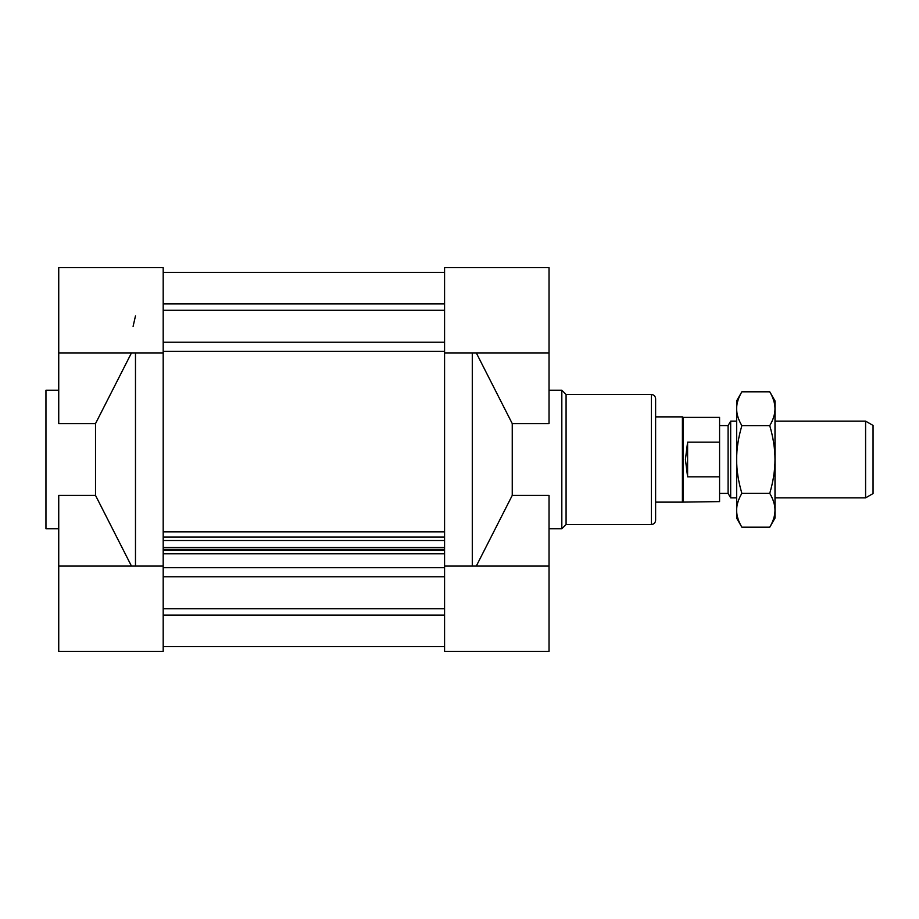 <?xml version="1.0" encoding="UTF-8"?>
<svg xmlns="http://www.w3.org/2000/svg" width="919" height="919" viewBox="0 0 919 919"><rect width="100%" height="100%" fill="white"/><g stroke="black" fill="none" stroke-linecap="round" stroke-linejoin="round"><path stroke-width="1.38" d="M163.191 566.081L58.736 566.081L58.736 651.353L163.191 651.353L163.191 531.837L444.578 531.837L444.578 651.353L549.034 651.353L549.034 495.398L512.251 495.398L512.251 423.602L476.295 352.919M163.191 615.087L444.578 615.087M444.578 646.562L163.191 646.562M163.191 608.723L444.578 608.723M163.191 576.764L444.578 576.764M163.191 310.277L444.578 310.277M163.191 303.913L444.578 303.913M163.191 272.438L444.578 272.438M444.578 342.236L163.191 342.236M163.191 553.801L444.578 553.801M163.191 550.378L444.578 550.378M163.191 549.413L444.578 549.413M163.191 547.54L444.578 547.54M163.191 540.498L444.578 540.498M163.191 537.087L444.578 537.087M163.191 351.311L444.578 351.311M444.578 567.689L163.191 567.689M655.615 398.743L655.615 520.257C655.362 522.842 653.937 524.267 651.353 524.519L651.353 394.481C653.937 394.733 655.362 396.158 655.615 398.743M651.353 394.481L566.081 394.481L566.081 524.519L651.353 524.519M566.081 394.481L561.819 390.219L561.819 528.781L566.081 524.519M549.034 390.219L561.819 390.219M549.034 352.919L549.034 267.647L444.578 267.647L444.578 352.919L549.034 352.919L549.034 423.602L512.251 423.602M472.286 352.919L472.286 566.081M444.578 352.919L444.578 535.007M476.295 566.081L512.251 495.398M58.736 528.781L45.95 528.781L45.95 390.219L58.736 390.219M135.484 315.895L133.094 326.394M135.484 566.081L135.484 352.919M163.191 535.007L163.191 267.647L58.736 267.647L58.736 423.602L95.519 423.602L131.474 352.919M58.736 566.081L58.736 495.398L95.519 495.398L95.519 423.602M95.519 495.398L131.474 566.081M719.566 476.823L687.596 476.823L685.436 459.5L687.596 442.177L719.566 442.177L719.566 501.602L682.403 502.13L682.403 416.87L655.615 416.87M683.334 501.602L683.334 417.398L682.403 416.87M719.566 442.177L719.566 417.398L683.334 417.398M719.566 493.4L728.089 493.4L728.089 425.6L719.566 425.6M687.596 442.177L687.596 476.823M728.089 425.6L730.674 421.132L730.674 497.868L728.089 493.4M865.595 497.868L873.05 493.56L873.05 425.44L865.595 421.132L865.595 497.868L774.993 497.868M774.993 510.263L774.993 518.121L769.754 527.196C773.247 521.245 774.993 515.605 774.993 510.263C774.993 504.933 773.247 499.293 769.754 493.342C773.247 481.453 774.993 470.172 774.993 459.5L774.993 510.263M769.754 391.804L774.993 400.879L774.993 459.5C774.993 448.828 773.247 437.547 769.754 425.658C773.247 419.707 774.993 414.067 774.993 408.737C774.993 403.395 773.247 397.755 769.754 391.804L741.863 391.804C738.359 397.755 736.613 403.395 736.624 408.737C736.613 414.067 738.359 419.707 741.863 425.658L769.754 425.658M741.863 425.658C738.359 437.547 736.613 448.828 736.624 459.5C736.613 470.172 738.359 481.453 741.863 493.342C738.359 499.293 736.613 504.933 736.624 510.263C736.613 515.605 738.359 521.245 741.863 527.196L769.754 527.196M741.863 493.342L769.754 493.342M741.863 527.196L736.624 518.121L736.624 400.879L741.863 391.804M549.034 528.781L561.819 528.781M444.578 566.081L549.034 566.081M163.191 352.919L58.736 352.919M682.403 502.13L655.615 502.13M865.595 421.132L774.993 421.132M736.624 421.132L730.674 421.132M736.624 497.868L730.674 497.868"/></g></svg>
